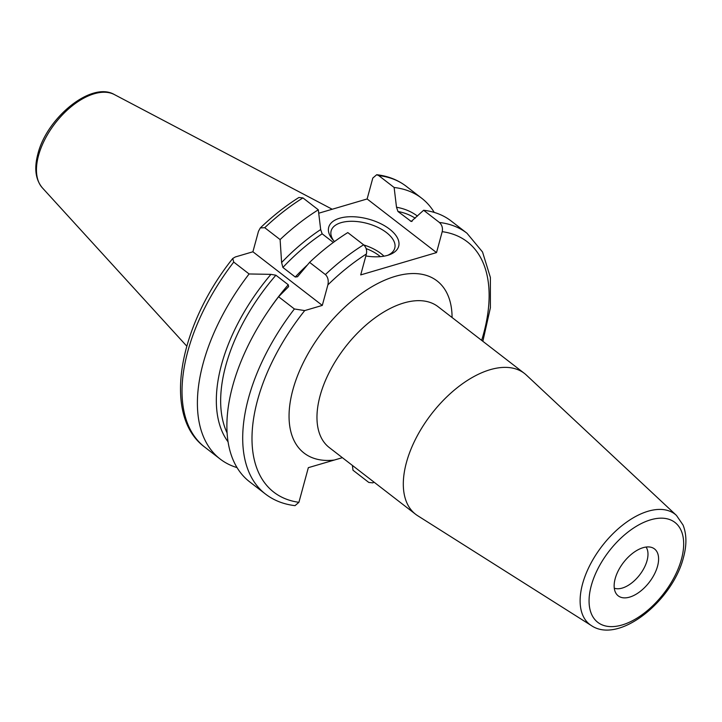 <?xml version="1.0" encoding="UTF-8"?>
<svg xmlns="http://www.w3.org/2000/svg" width="722" height="722" viewBox="0 0 722 722"><rect width="100%" height="100%" fill="white"/><g stroke="black" fill="none" stroke-linecap="round" stroke-linejoin="round"><path stroke-width="1.08" d="M439.427 222.484A164.796 90.241 -52.3 0 1 466.972 233.224L451.16 221.004A164.796 90.241 127.7 0 0 423.615 210.264L439.427 222.484C442.017 224.966 442.938 228.026 442.207 231.672L436.53 252.592L360.702 274.911L366.388 253.991C367.119 250.335 366.189 247.267 363.608 244.803L347.796 232.583A164.796 90.241 127.7 0 0 309.594 262.366L325.396 274.577C327.95 277.067 328.772 280.506 327.878 284.901L322.301 305.406L304.711 310.586L294.395 308.971L278.584 296.751A164.796 90.241 127.7 0 0 249.622 481.809L265.434 494.019A164.796 90.241 -52.3 0 1 294.395 308.971M265.434 494.019C273.837 500.454 283.692 504.326 295.018 505.644L298.917 502.313L308.339 467.666L342.372 457.676M417.641 515.688A88.996 48.726 -52.3 0 1 415.583 514.244A88.996 48.726 -52.3 0 1 406.423 462.54A88.996 48.726 127.7 0 1 459.715 385.792A88.996 48.726 127.7 0 1 524.416 373.409A88.996 48.726 127.7 0 1 526.329 375.043L676.46 515.418A69.691 38.158 -52.3 0 0 625.622 522.845A69.691 38.158 -52.3 0 0 582.555 583.945A69.691 38.158 -52.3 0 0 591.345 625.568L417.641 515.688M657.562 566.156A29.665 16.245 -52.3 0 1 637.851 593.132A29.665 16.245 -52.3 0 1 616.263 593.764A29.665 16.245 -52.3 0 1 615.18 578.638A29.665 16.245 127.7 0 1 651.975 547.547A29.665 16.245 127.7 0 1 657.562 566.156M646.055 547.041A26.371 14.44 127.7 0 1 647.065 560.561A26.371 14.44 -52.3 0 1 614.278 588.168M373.806 481.962L372.832 482.874L368.798 482.44L352.986 470.221L352.408 465.428M278.584 296.751L288.638 286.607L288.258 284.766L275.894 275.217L270.94 274.36L249.099 273.963L233.729 262.086L232.755 258.476L235.318 256.96L252.908 251.779L258.485 231.275L260.299 227.935L264.73 227.701A164.796 90.241 -52.3 0 1 302.933 197.918L318.312 209.804L320.676 229.56L322.147 233.811L333.32 242.448M302.933 197.918L298.908 197.485C285.605 205.869 272.736 216.013 260.299 227.935M252.908 251.779L322.301 305.406M264.73 227.701L280.109 239.578L281.607 262.528L282.889 267.456L295.253 277.013L297.518 276.752L309.594 262.366M417.451 216.095A148.073 81.081 -52.3 0 0 396.504 207.241L397.966 211.492L411.224 221.464L423.615 210.264M320.676 229.56A148.073 81.081 127.7 0 0 281.607 262.528M228.08 441.855A148.073 81.081 -52.3 0 1 270.94 274.36M318.312 209.804A164.796 90.241 127.7 0 0 280.109 239.578M396.504 207.241L394.131 187.485A164.796 90.241 127.7 0 1 421.675 198.216A164.796 90.241 127.7 0 1 434.247 212.421M249.099 273.963A164.796 90.241 127.7 0 0 220.138 459.021A164.796 90.241 127.7 0 0 237.051 467.603M318.727 213.216L367.128 198.965L372.814 178.045L376.722 174.715L378.761 175.608L394.131 187.485M367.128 198.965L436.53 252.592M334.521 241.554A36.253 18.303 -164.8 0 1 332.508 239.379A36.253 18.303 -164.8 0 1 339.692 218.215A36.253 18.303 -164.8 0 1 388.833 228.567A36.253 18.303 -164.8 0 1 389.275 254.803A36.253 18.303 -164.8 0 1 387.705 255.317A36.253 18.303 -164.8 0 1 365.855 255.949M333.645 240.661A32.959 16.633 -164.8 0 1 331.145 230.878A32.959 16.633 -164.8 0 1 341.127 222.656A32.959 16.633 15.2 0 1 377.768 227.313A32.959 16.633 15.2 0 1 394.763 248.16A32.959 16.633 15.2 0 1 387.651 255.335M481.655 340.369A158.208 86.631 127.7 0 0 442.207 231.672M327.878 284.901A158.208 86.631 -52.3 0 1 366.388 253.991M304.711 310.586A158.208 86.631 127.7 0 0 298.917 502.313M452.08 317.518A108.769 59.556 127.7 0 0 382.868 281.011A108.769 59.556 127.7 0 0 292.861 389.862A108.769 59.556 127.7 0 0 334.187 460.058M524.416 373.409L438.073 306.697A88.996 48.726 127.7 0 0 373.373 319.07A88.996 48.726 127.7 0 0 320.081 395.827A88.996 48.726 127.7 0 0 329.241 447.532L415.583 514.244M591.273 585.668A63.121 34.566 -52.3 0 1 650.657 519.813A63.121 34.566 -52.3 0 1 681.469 559.126A63.121 34.566 -52.3 0 1 622.084 624.981A63.121 34.566 -52.3 0 1 591.273 585.668M38.076 157.297A55.278 30.27 -52.3 0 1 39.087 152.974M114.392 94.573C91.405 80.945 46.722 117.876 37.887 153.966C34.024 168.325 35.513 179.607 42.336 187.819A59.186 32.409 -52.3 0 1 38.528 155.528A59.186 32.409 -52.3 0 1 71.884 106.107A59.186 32.409 -52.3 0 1 114.392 94.573L332.21 209.245M325.396 274.577A164.796 90.241 -52.3 0 1 363.608 244.803M306.94 265.353A145.185 79.501 127.7 0 0 295.253 277.013M410.331 221.049A145.185 79.501 -52.3 0 1 412.054 221.401M268.043 311.335A145.185 79.501 -52.3 0 1 288.258 284.766M322.147 233.811A145.185 79.501 127.7 0 0 282.889 267.456M415.222 218.215A145.185 79.501 127.7 0 0 397.966 211.492M275.894 275.217A145.185 79.501 127.7 0 0 227.105 432.947M376.722 174.715C388.039 176.033 397.903 179.913 406.305 186.339A164.796 90.241 127.7 0 0 378.761 175.608M233.729 262.086A164.796 90.241 127.7 0 0 204.768 447.144L220.138 459.021M383.96 256.184A32.959 16.633 15.2 0 0 363.789 244.957M380.359 256.644A30.983 15.64 15.2 0 0 366.135 248.612M591.345 625.568C619.16 644.511 672.742 600.632 683.463 557.483C686.848 545.119 686.712 534.307 683.048 525.029L676.46 515.418M42.336 187.819L186.745 346.109M372.832 482.874L374.014 482.125M482.847 341.289L490.391 307.771L490.382 277.447L482.531 251.996L466.972 233.224M406.305 186.339L421.675 198.216M232.755 258.476C178.19 326.732 162.224 415.962 204.768 447.144"/></g></svg>
